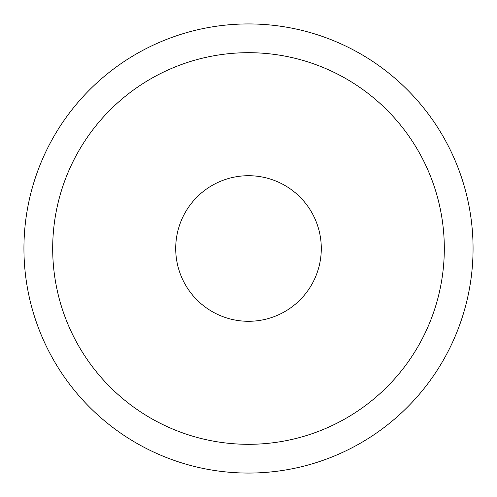 <?xml version="1.0" encoding="UTF-8"?>
<svg xmlns="http://www.w3.org/2000/svg" width="497" height="497" viewBox="0 0 497 497"><rect width="100%" height="100%" fill="white"/><g stroke="black" fill="none" stroke-linecap="round" stroke-linejoin="round"><path stroke-width="0.75" d="M28.093 205.497A224.563 224.563 0 0 0 205.497 468.907A224.563 224.563 0 0 0 468.907 291.503A224.563 224.563 0 0 0 291.503 28.093A224.563 224.563 0 0 0 28.093 205.497M444.312 248.5A195.812 195.812 0 0 1 248.5 444.312A195.812 195.812 0 0 1 52.688 248.5A195.812 195.812 0 0 1 248.5 52.688A195.812 195.812 0 0 1 444.312 248.5A195.812 195.812 0 0 0 248.5 52.688A195.812 195.812 0 0 0 52.688 248.5M175.708 248.5A72.792 72.792 0 0 0 248.5 321.292A72.792 72.792 0 0 0 321.292 248.5A72.792 72.792 0 0 0 248.5 175.708A72.792 72.792 0 0 0 175.708 248.5"/></g></svg>
